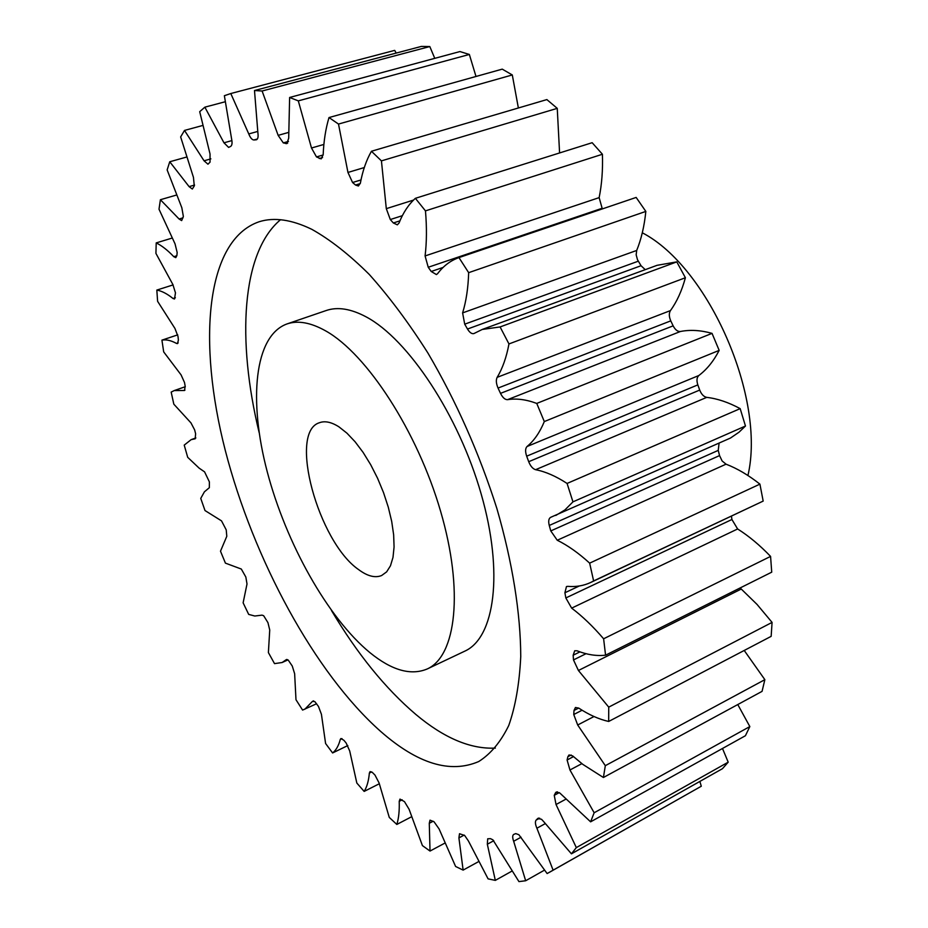 <?xml version="1.0" encoding="UTF-8"?>
<svg xmlns="http://www.w3.org/2000/svg" width="928" height="928" viewBox="0 0 928 928"><rect width="100%" height="100%" fill="white"/><g stroke="black" fill="none" stroke-linecap="round" stroke-linejoin="round"><path stroke-width="1.39" d="M325.774 330.948C310.822 322.538 297.888 320.206 286.949 323.953C254.226 335.797 248.391 400.397 267.241 471.784C286.114 543.321 327.665 617.862 369.936 652.651C391.744 670.376 410.849 675.816 427.24 668.96C456.077 656.166 463.988 591.078 440.58 511.2C417.38 431.381 366.862 353.928 325.774 330.948M286.949 323.953L326.25 310.509C337.595 306.623 350.9 308.746 366.154 316.877C408.076 339.08 458.687 415.141 481.18 494.021C503.892 572.959 494.682 637.838 464.766 651.166L427.24 668.96M495.343 748.107C470.473 749.256 443.955 738.027 415.814 714.421C385.422 688.541 357.315 653.915 331.482 610.52M380.758 731.508C417.565 763.779 450.219 773.778 478.72 761.54C490.703 753.954 500.714 741.948 508.753 725.499C515.446 706.544 519.436 683.565 520.747 656.572C520.62 613.594 512.534 562.484 496.828 508.358C479.138 452.968 456.158 401.163 427.866 352.942C408.784 322.898 389.226 296.716 369.216 274.386C349.322 254.643 330.194 239.621 311.82 229.332C291.694 219.588 274.166 217.048 259.214 221.722C205.448 240.039 197.42 342.165 225.284 450.416C253.379 559.201 314.673 673.055 380.758 731.508M358.533 569.548C367.395 576.172 375.086 578.167 381.617 575.534L386.64 571.868L390.479 565.767L392.996 557.38L394.075 546.952L393.646 534.83L391.697 521.408L388.287 507.175L383.531 492.629L377.603 478.314L370.713 464.742L363.115 452.412L355.088 441.763L346.933 433.156L338.94 426.845C331.424 422.066 324.939 420.686 319.476 422.704C288.121 432.007 318.258 541.801 358.533 569.548M257.369 139.003L253.889 139.977C252.033 139.85 250.328 137.831 248.774 133.934L230.794 93.531L224.367 95.712L231.582 138.829C232.418 142.842 232.116 145.36 230.701 146.369L228.613 147.413L223.973 142.808L204.856 107.161L199.706 111.685L210.03 153.967L210.041 162.156L207.953 164.198L204.044 160.799L184.51 130.419L180.647 136.926L193.453 177.376L194.277 185.936L192.328 189.034L189.103 186.632L169.743 161.762L167.144 169.917L181.83 207.744L183.361 216.456L181.656 220.597L179.081 219.008L160.405 199.717L159.001 209.194L175.032 243.82L177.167 252.474L176.877 255.548L175.798 257.636L173.803 256.696C167.608 250.177 161.739 245.584 156.206 242.904L155.927 253.39L172.817 284.409L175.473 292.842L174.51 298.99L173.049 298.514C167.168 293.782 161.75 290.963 156.82 290.081L157.609 301.322L174.928 328.419L178.014 336.493L178.396 340.089L177.503 343.604L176.517 343.43C171.054 340.448 166.193 339.346 161.924 340.135L163.688 351.898L181.076 374.877L184.51 382.487L185.182 386.222L184.498 390.491L174.209 390.584L171.17 392.103L173.826 404.179L190.959 422.89L194.66 429.931L195.611 433.747L195.182 438.793L191.145 439.652L184.22 445.115L187.7 457.318L199.114 468.118L204.578 471.865L209.38 481.876L209.345 487.687L204.415 491.817L200.75 498.394L204.995 510.539L221.525 520.875L226.223 529.876L226.792 536.303L220.493 551.197L225.423 563.134L241.315 569.05L245.839 577.03L247.01 583.979L243.124 602.829L248.692 614.406L254.806 616.018L262.021 615.136L263.656 615.716L267.948 622.642L269.735 630.008L268.389 652.581L274.514 663.624L282.124 662.522L287.958 659.889M286.775 659.437L288.272 660.144L292.262 666.026L294.64 673.705L295.986 699.735L302.598 710.082L316.587 703.749M313.56 700.849L312.446 701.371L314.836 701.603L318.455 706.428L321.424 714.293L325.589 743.502L332.607 752.956L347.814 745.555M342.003 738.618L340.286 739.442L340.912 738.537L343.917 740.3L346.167 743.061L349.717 751.007L356.828 783.046L364.159 791.41L379.274 783.777M371.699 771.899L369.367 773.07L370.098 771.574L372.348 772.421L375.005 775.1L379.1 782.977L389.273 817.417L396.824 824.458L411.429 816.837M402.184 799.808L399.214 801.328L399.98 799.101L404.48 801.653L409.086 809.274L422.414 845.594L430.024 851.057L444.721 843.192M433.144 821.245L429.281 823.287L430.012 820.155L434.014 821.744L439.083 828.936L455.602 866.474L463.13 870.104L478.442 861.706M464.186 835.084L458.908 837.914L459.511 833.727L464.65 835.467L468.408 840.954L488.082 878.862L495.32 880.382L511.885 871.137M493.777 840.722L487.328 844.236L487.699 838.796L490.494 838.657L492.907 839.852L518.938 881.6L525.666 880.753L544.353 870.209M521.06 837.207L513.66 841.267C512.384 837.694 512.395 835.42 513.683 834.434L515.759 833.599L518.868 834.713L547.126 873.561L701.29 786.236L699.863 781.422M538.542 818.078L537.764 818.496L541.523 819.273L543.692 821.628L571.439 853.83L576.323 847.6L728.202 762.166L722.494 748.478M557.438 791.839L555.478 792.895L556.278 792.025L559.816 793.022L590.614 821.837L745.416 735.73L749.836 726.566L737.772 704.549M571.149 754.998L567.866 756.726L569.038 754.951L572.657 755.891L582.83 764.382L603.409 777.502L762.062 691.36L764.858 679.667L744.221 650.458M230.794 93.531L394.69 50.379L396.198 53.07M262.114 91.002L429.803 46.551L421.347 46.423L254.492 90.526L262.114 91.002L278.145 135.36L288.364 132.484M429.803 46.551L434.768 58.348M298.306 100.874L469.348 54.462L459.952 51.562L289.629 97.475L298.306 100.874L311.495 148.004L323.884 144.443M469.348 54.462L475.994 76.467M338.5 124.062L512.302 74.959L502.245 69.136L329.011 117.554L338.5 124.062L347.954 172.446L364.286 167.55M512.302 74.959L518.369 107.984M381.431 160.88L557.252 108.356L546.87 99.586L371.444 151.264L381.431 160.88L386.303 208.649L413.517 200.077M557.252 108.356L559.584 152.946M425.465 210.876L602.423 154.257L592.157 142.703L415.384 198.325L425.465 210.876C426.868 227.325 426.741 242.359 425.082 255.942L599.14 197.629L602.318 208.916M602.423 154.257C602.922 169.998 601.831 184.452 599.14 197.629M468.663 272.67L645.83 211.41L636.156 197.432L458.954 257.59L468.663 272.67C468.176 287.982 466.158 301.391 462.608 312.898L636.689 250.456L636.167 254.794L637.49 259.701L641.039 265.721L645.25 269.654M645.83 211.41C644.345 226.154 641.294 239.169 636.689 250.456M638.278 261.197L464.708 324.174L467.503 329.034C469.661 332.572 471.784 334.092 473.906 333.57L482.212 329.463L657.094 265.315L676.79 261.882L685.398 277.739C681.86 290.777 676.872 301.728 670.445 310.59C668.856 313.27 668.96 316.692 670.77 320.868L673.148 325.844C675.224 329.846 677.66 331.725 680.421 331.493C690.165 329.568 700.71 330.194 712.043 333.372L719.165 350.39C713.644 361.108 706.858 369.483 698.83 375.515C696.766 377.441 696.441 380.561 697.833 384.876L699.712 390.073C701.417 394.307 703.76 396.743 706.742 397.37C717.39 398.599 728.538 402.358 740.173 408.633L745.474 426.022L738.99 432.216L730.475 438.039L550.629 517.348C548.68 518.52 548.216 521.211 549.26 525.457L550.78 530.92L719.56 455.59L722.112 460.949L726.044 464.174C737.18 468.466 748.467 475.113 759.916 484.138L763.176 501.085L590.579 582.529C583.561 585.788 575.952 587.064 567.75 586.345L566.463 586.554L564.908 592.76L565.836 597.945L731.914 519.494L737.621 528.972C748.792 536.013 759.777 545.165 770.576 556.406L771.725 572.17L605.566 655.18C596.6 656.212 587.088 654.75 577.042 650.795L574.734 650.76L573.156 655.226L573.492 659.924L586.02 653.706M719.061 443.34L718.237 450.393L719.56 455.59M731.45 516.177L731.914 519.494M740.138 587.946L757.039 604.418L772.073 622.398L771.156 636.353L608.675 721.462C598.966 719.281 588.99 714.827 578.736 708.099L575.441 707.496L574.003 710.477L573.759 714.514L582.076 710.222M571.439 853.83L722.46 768.686L728.202 762.166M549.411 872.32L701.29 786.236M286.242 659.669L282.124 662.522M312.446 701.371L304.79 709.282M340.286 739.442C338.639 745.718 336.087 750.218 332.607 752.956M369.367 773.07C368.66 780.877 366.92 786.99 364.159 791.41M399.214 801.328C399.527 810.62 398.738 818.322 396.824 824.458M429.281 823.287L430.024 851.057M458.908 837.914L463.13 870.104M487.328 844.236L495.32 880.382M513.66 841.267L525.666 880.753M545.2 823.67L536.906 828.217L553.076 870.104M536.906 828.217C535.224 824.319 534.969 821.605 536.152 820.085L539.667 818.171M537.764 818.496L536.152 820.085M565.686 799.275L556.034 804.518L576.323 847.6M556.034 804.518L554.248 795.331L559.259 792.616M555.478 792.895L554.248 795.331M590.614 821.837L594.152 812.766L749.836 726.566M581.879 763.64L569.954 769.996L594.152 812.766M569.954 769.996L567.101 759.997L573.492 756.61M567.866 756.726L567.101 759.997M603.409 777.502L605.323 765.67L764.858 679.667M593.99 716.532L577.692 725L605.323 765.67M577.692 725L573.759 714.514M608.675 721.462L608.733 707.136L772.073 622.398M741.24 589.048L578.422 670.492L608.733 707.136M578.422 670.492L573.492 659.924M605.566 655.18L603.618 638.789L770.576 556.406M737.621 528.972L571.648 608.13C582.332 616.18 592.992 626.4 603.618 638.789M571.648 608.13L565.836 597.945M726.044 464.174L557.252 540.247C567.75 545.397 578.55 553.03 589.651 563.145L593.618 580.94L590.579 582.529M557.252 540.247L550.78 530.92M706.742 397.37L535.595 469.696C545.478 471.621 555.965 476.203 567.078 483.442L572.959 501.851L564.92 509.936L555.791 515.458M535.595 469.696C532.823 468.86 530.514 466.204 528.705 461.703L699.712 390.073M697.833 384.876L526.675 456.182L528.705 461.703M526.675 456.182C525.144 451.611 525.26 448.386 527.046 446.507L698.83 375.515M680.421 331.493L507.546 399.666C516.386 398.216 526.118 399.469 536.755 403.425L544.307 421.567C539.841 432.402 534.087 440.719 527.046 446.507M507.546 399.666C505.018 399.748 502.674 397.648 500.517 393.368L673.148 325.844M670.77 320.868L498.046 388.066L500.517 393.368M498.046 388.066C496.144 383.612 495.842 380.039 497.141 377.348L670.445 310.59M482.212 329.463L500.099 326.946L508.962 343.94C506.468 357.35 502.524 368.486 497.141 377.348M464.708 324.174L462.608 312.898M601.878 208.359L428.237 267.264L431.218 271.486L436.415 274.572L437.61 273.656C443.456 265.907 450.567 260.548 458.954 257.59M428.237 267.264L425.082 255.942M402.346 215.69L390.305 219.542L393.333 222.964L397.346 224.843L399.052 222.998C403.135 212.674 408.575 204.45 415.384 198.325M390.305 219.542L386.303 208.649M361.004 179.939L352.57 182.503L355.528 185.032L358.417 186.006L360.389 183.036C362.686 170.706 366.363 160.115 371.444 151.264M352.57 182.503L347.954 172.446M323.153 154.976L316.494 156.913L321.158 158.885L323.164 154.709C323.756 140.963 325.693 128.586 329.011 117.554M316.494 156.913L311.495 148.004M288.469 141.427L283.295 142.889L286.833 143.62L288.689 138.237L289.629 97.475M283.295 142.889L278.145 135.36M253.889 139.977L256.395 139.768C257.903 139.119 258.413 136.926 257.926 133.214L254.492 90.526M593.618 580.94L763.176 501.085M589.651 563.145L759.916 484.138M572.959 501.851L745.474 426.022M567.078 483.442L740.173 408.633M544.307 421.567L719.165 350.39M536.755 403.425L712.043 333.372M508.962 343.94L685.398 277.739M500.099 326.946L676.79 261.882M204.856 107.161L225.005 101.813M184.51 130.419L202.466 125.547M169.743 161.762L186.366 157.122M160.405 199.717L176.32 195.1M156.206 242.904L172.005 238.113M156.82 290.081L173.118 284.896M161.924 340.135L177.747 334.857M747.933 475.507C766.052 398.228 708.748 267.241 642.304 232.789M259.156 432.634C236.802 340.576 241.361 252.486 280.5 219.739M183.918 390.502L184.95 390.131M176.517 343.43L178.188 342.873M173.049 298.514L175.38 297.76M173.803 256.696L176.854 255.745M179.081 219.008L183.013 217.836M189.103 186.632L194.567 185.055M204.044 160.799L210.876 158.874M223.973 142.808L231.919 140.592M248.774 133.934L257.659 131.463M256.07 139.815L256.685 139.641M285.812 143.596L287.692 143.063M319.278 158.526L322.55 157.574M355.528 185.032L360.261 183.593M393.333 222.964L399.933 220.852M431.218 271.486L443.108 267.426M467.503 329.034L641.039 265.721M718.237 450.393L549.26 525.457M579.304 585.986L564.908 592.76M579.942 651.874L573.156 655.226M578.689 708.076L574.003 710.477M174.209 390.584L185.264 386.709M191.145 439.652L195.866 437.923"/></g></svg>
